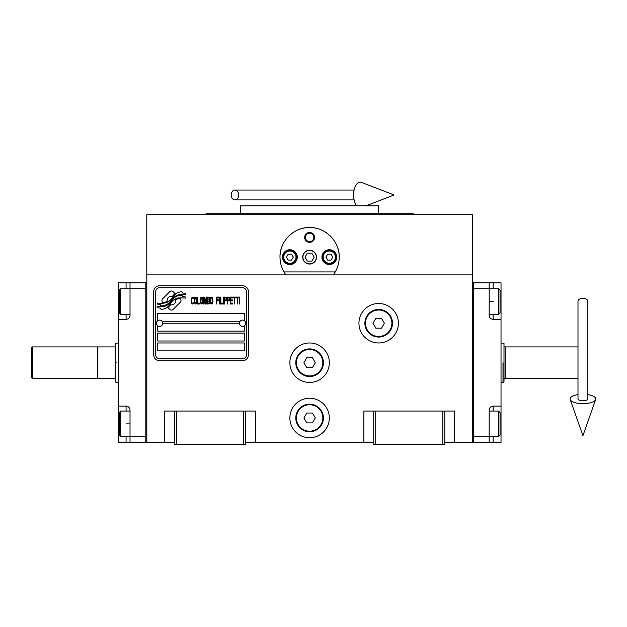 <?xml version="1.0" encoding="UTF-8"?>
<svg xmlns="http://www.w3.org/2000/svg" width="627" height="627" viewBox="0 0 627 627"><rect width="100%" height="100%" fill="white"/><g stroke="black" fill="none" stroke-linecap="round" stroke-linejoin="round"><path stroke-width="0.94" d="M444.786 442.638L472.413 442.638L472.413 214.708L146.796 214.708L146.796 274.892L472.413 274.892M373.747 442.638L245.47 442.638M174.424 442.638L146.796 442.638L146.796 274.892M329.34 417.974A19.735 19.735 0 0 0 309.605 398.239A19.735 19.735 0 0 0 289.87 417.974A19.735 19.735 0 0 0 309.605 437.709A19.735 19.735 0 0 0 329.34 417.974M329.34 362.712A19.735 19.735 0 0 0 309.605 342.977A19.735 19.735 0 0 0 289.87 362.712A19.735 19.735 0 0 0 309.605 382.446A19.735 19.735 0 0 0 329.34 362.712M398.411 323.242A19.735 19.735 0 0 0 378.677 303.507A19.735 19.735 0 0 0 358.942 323.242A19.735 19.735 0 0 0 378.677 342.977A19.735 19.735 0 0 0 398.411 323.242M363.879 442.638L363.879 411.061L373.747 411.061L373.747 444.614L444.786 444.614L444.786 411.061L454.653 411.061L454.653 442.638M164.556 442.638L164.556 411.061L174.424 411.061L174.424 444.614L245.47 444.614L245.47 411.061L255.338 411.061L255.338 442.638M373.747 411.061L444.786 411.061M174.424 411.061L245.47 411.061M442.811 444.614L442.811 411.061M375.714 444.614L375.714 411.061M243.495 444.614L243.495 411.061M176.399 444.614L176.399 411.061M181.031 300.56A2.461 2.461 0 0 0 180.31 298.82L180.074 298.593A11.443 11.443 0 0 0 175.709 299.667A4.334 4.334 0 0 1 170.52 304.777A17.18 17.18 0 0 1 167.887 307.559L169.729 309.393A2.461 2.461 0 0 0 173.209 309.393L180.31 302.3A2.461 2.461 0 0 0 181.031 300.56M239.349 323.242A3.159 3.159 0 0 0 242.508 326.401A3.159 3.159 0 0 0 245.666 323.242A3.159 3.159 0 0 0 242.508 320.091A3.159 3.159 0 0 0 239.349 323.242L162.785 323.242A3.159 3.159 0 0 1 159.626 326.401A3.159 3.159 0 0 1 156.468 323.242A3.159 3.159 0 0 1 159.626 320.091A3.159 3.159 0 0 1 162.785 323.242M157.651 350.877L244.483 350.877L244.483 342.977L157.651 342.977L157.651 350.877M162.087 321.275L240.047 321.275M246.458 291.673A3.95 3.95 0 0 0 242.508 287.722L159.626 287.722A3.95 3.95 0 0 0 155.676 291.673L155.676 354.819A3.95 3.95 0 0 0 159.626 358.769L242.508 358.769A3.95 3.95 0 0 0 246.458 354.819L246.458 291.673M157.651 333.109L157.651 341.01L244.483 341.01L244.483 333.109L157.651 333.109M157.651 325.711L157.651 331.142L244.483 331.142L244.483 325.711M244.483 320.781L244.483 313.375L157.651 313.375L157.651 320.781M182.716 296.587L181.877 295.199A18.112 18.112 0 0 0 177.653 295.944A9.452 9.452 0 0 0 173.005 299.103A353.424 353.424 0 0 1 170.56 302.104A14.883 14.883 0 0 1 167.127 305.153A9.781 9.781 0 0 1 161.531 306.705A70.2 70.2 0 0 1 157.056 306.431L157.926 307.873L160.246 308.029L161.045 309.37A11.364 11.364 0 0 0 166.21 307.904A10.769 10.769 0 0 0 170.183 304.017A15.009 15.009 0 0 1 173.475 300.176A10.173 10.173 0 0 1 180.192 297.841A116.92 116.92 0 0 1 185.89 298.107L185.075 296.743L182.716 296.587M182.716 293.06L181.916 291.735A10.714 10.714 0 0 0 175.779 293.875A13.018 13.018 0 0 0 172.723 297.135A28.521 28.521 0 0 1 170.857 299.635A9.256 9.256 0 0 1 166.68 302.48A15.573 15.573 0 0 1 161.664 303.288A39.634 39.634 0 0 1 157.048 302.998L157.855 304.338L160.238 304.503L160.998 305.757A11.701 11.701 0 0 0 167.715 303.946A11.215 11.215 0 0 0 171.147 300.521A15.017 15.017 0 0 1 174.557 296.806A11.341 11.341 0 0 1 180.404 294.486A24.633 24.633 0 0 1 185.882 294.565L185.075 293.224L182.716 293.06M175.043 293.554L173.201 291.712A2.461 2.461 0 0 0 169.721 291.712L162.628 298.813A2.461 2.461 0 0 0 162.628 302.292L162.855 302.52A11.435 11.435 0 0 0 167.221 301.454A4.334 4.334 0 0 1 172.417 296.32A17.203 17.203 0 0 1 175.043 293.554M193.712 302.974L193.782 302.238L192.857 303.123L191.995 302.974L191.666 302.238L191.791 298.421L192.857 297.982L193.782 298.86L193.453 297.535L192.262 297.096L191.266 298.711L191.4 302.974L192.262 304.001L193.187 303.86L193.712 302.974M195.898 297.096L194.778 297.535L194.307 299.447L194.511 302.974L195.373 304.001L196.494 303.562L196.956 301.65L196.76 298.123L195.898 297.096M197.881 297.096L197.489 304.001L199.872 304.001L199.872 303.123L197.881 303.123L197.881 297.096M201.988 297.096L200.867 297.535L200.397 299.447L200.601 302.974L201.463 304.001L202.584 303.562L203.046 301.65L202.85 298.123L201.988 297.096M205.429 304.001L206.354 298.57L206.354 304.001L206.753 304.001L206.753 297.096L206.158 297.096L205.162 303.272L204.175 297.096L203.579 297.096L203.579 304.001L203.971 298.57L204.904 304.001L205.429 304.001M209.465 300.623L209.732 298.711L209.206 297.245L207.286 297.096L207.286 304.001L209.206 303.86L209.732 302.386L209.465 300.623M211.848 297.096L210.727 297.535L210.264 299.447L210.46 302.974L211.323 304.001L212.443 303.562L212.914 301.65L212.71 298.123L211.848 297.096M216.621 304.001L217.013 300.772L218.737 300.772L218.737 299.886L217.013 299.886L217.013 297.982L219.003 297.982L219.003 297.096L216.621 297.096L216.621 304.001M219.528 304.001L219.928 304.001L219.928 297.096L219.528 297.096L219.528 304.001M220.853 297.096L220.453 297.096L220.453 304.001L222.836 304.001L222.836 303.123L220.853 303.123L220.853 297.096M223.369 304.001L223.768 304.001L223.768 297.096L223.369 297.096L223.369 304.001M226.747 299.298L226.214 297.245L224.294 297.096L224.294 304.001L224.693 304.001L224.693 300.921L226.214 300.772L226.747 299.298M229.725 299.298L229.192 297.245L227.272 297.096L227.272 304.001L227.672 304.001L227.672 300.921L229.192 300.772L229.725 299.298M232.633 304.001L232.633 303.123L230.65 303.123L230.65 300.772L232.374 300.772L232.374 299.886L230.65 299.886L230.65 297.982L232.633 297.982L232.633 297.096L230.25 297.096L230.25 304.001L232.633 304.001M235.681 297.833L235.681 297.096L233.166 297.096L233.166 297.833L234.224 297.833L234.224 304.001L234.623 304.001L234.623 297.833L235.681 297.833M238.722 297.833L238.722 297.096L236.207 297.096L236.207 297.833L237.272 297.833L237.272 304.001L237.664 297.833L238.722 297.833M239.255 304.001L239.655 304.001L239.655 297.096L239.255 297.096L239.255 304.001M195.107 298.123L196.165 298.123L196.494 298.86L196.494 302.238L195.898 303.123L194.778 302.238L195.107 298.123M201.196 298.123L202.255 298.123L202.584 298.86L202.584 302.238L201.988 303.123L200.867 302.238L201.196 298.123M207.678 300.035L207.678 297.982L208.94 297.982L209.136 299.886L207.678 300.035M209.269 301.36L209.136 302.974L207.678 303.123L207.678 300.921L209.269 301.36M211.056 298.123L212.114 298.123L212.443 298.86L212.443 302.238L211.848 303.123L210.727 302.238L211.056 298.123M226.151 299.886L224.693 300.035L224.693 297.833L226.151 297.982L226.151 299.886M229.129 299.886L227.672 300.035L227.672 297.833L229.129 297.982L229.129 299.886M159.626 360.744A5.917 5.917 0 0 1 153.701 354.819L153.701 291.673A5.917 5.917 0 0 1 159.626 285.747L242.508 285.747A5.917 5.917 0 0 1 248.433 291.673L248.433 354.819A5.917 5.917 0 0 1 242.508 360.744L159.626 360.744M284.486 272.8A29.602 29.602 0 0 0 285.928 274.892C282.017 269.571 280.042 263.653 280.003 257.133C279.501 241.434 293.906 227.037 309.605 227.53C325.311 227.037 339.709 241.442 339.207 257.133C339.168 263.653 337.193 269.571 333.29 274.892A29.602 29.602 0 0 0 334.912 272.502M320.232 229.506A29.602 29.602 0 0 0 319.927 229.388A29.602 29.602 0 0 1 321.181 229.89M316.188 228.275A29.602 29.602 0 0 0 314.605 227.962A29.602 29.602 0 0 1 316.188 228.275M312.505 227.679A29.602 29.602 0 0 0 309.62 227.53A29.602 29.602 0 0 1 312.505 227.679M309.573 227.53A29.602 29.602 0 0 0 306.697 227.679A29.602 29.602 0 0 1 309.573 227.53M304.604 227.962A29.602 29.602 0 0 0 303.029 228.275A29.602 29.602 0 0 1 304.604 227.962M297.997 229.905A29.602 29.602 0 0 1 299.298 229.388A29.602 29.602 0 0 0 298.977 229.506M280.01 257.885A29.602 29.602 0 0 1 280.003 257.094M280.112 254.617A29.602 29.602 0 0 1 280.441 252.07M280.771 250.439A29.602 29.602 0 0 1 281.1 249.146M281.868 246.795A29.602 29.602 0 0 1 282.33 245.627M288.263 236.622A29.602 29.602 0 0 1 289.063 235.823M292.229 233.173A29.602 29.602 0 0 1 293.318 232.413M325.915 232.429A29.602 29.602 0 0 1 326.965 233.158M330.163 235.838A29.602 29.602 0 0 1 330.923 236.591M336.942 245.784A29.602 29.602 0 0 1 337.334 246.756M337.804 248.127A29.602 29.602 0 0 1 338.98 253.441M336.056 270.425A29.602 29.602 0 0 1 335.821 270.888M302.896 257.133A6.709 6.709 0 0 0 309.605 263.842A6.709 6.709 0 0 0 316.314 257.133A6.709 6.709 0 0 0 309.605 250.424A6.709 6.709 0 0 0 302.896 257.133M335.241 271.938L283.968 271.938M304.675 237.398A4.93 4.93 0 0 1 309.605 232.468A4.93 4.93 0 0 1 314.542 237.398A4.93 4.93 0 0 1 309.605 242.335A4.93 4.93 0 0 1 304.675 237.398M282.471 257.133A7.399 7.399 0 0 0 289.87 264.539A7.399 7.399 0 0 0 297.269 257.133A7.399 7.399 0 0 0 289.87 249.734A7.399 7.399 0 0 0 282.471 257.133M321.941 257.133A7.399 7.399 0 0 0 329.34 264.539A7.399 7.399 0 0 0 336.738 257.133A7.399 7.399 0 0 0 329.34 249.734A7.399 7.399 0 0 0 321.941 257.133M289.87 263.254A6.121 6.121 0 0 0 295.991 257.133A6.121 6.121 0 0 0 289.87 251.019A6.121 6.121 0 0 0 283.757 257.133A6.121 6.121 0 0 0 289.87 263.254M289.87 264.045A6.905 6.905 0 0 0 296.783 257.133A6.905 6.905 0 0 0 289.87 250.228A6.905 6.905 0 0 0 282.965 257.133A6.905 6.905 0 0 0 289.87 264.045M288.161 254.178L286.453 257.133L288.161 260.095L291.579 260.095L293.287 257.133L291.579 254.178L288.161 254.178M329.34 263.254A6.121 6.121 0 0 0 335.461 257.133A6.121 6.121 0 0 0 329.34 251.019A6.121 6.121 0 0 0 323.226 257.133A6.121 6.121 0 0 0 329.34 263.254M329.34 264.045A6.905 6.905 0 0 0 336.244 257.133A6.905 6.905 0 0 0 329.34 250.228A6.905 6.905 0 0 0 322.435 257.133A6.905 6.905 0 0 0 329.34 264.045M327.631 254.178L325.922 257.133L327.631 260.095L331.048 260.095L332.757 257.133L331.048 254.178L327.631 254.178M305.388 237.398A4.217 4.217 0 0 0 309.605 241.614A4.217 4.217 0 0 0 313.821 237.398A4.217 4.217 0 0 0 309.605 233.181A4.217 4.217 0 0 0 305.388 237.398M309.605 264.045A6.905 6.905 0 0 0 316.51 257.133A6.905 6.905 0 0 0 309.605 250.228A6.905 6.905 0 0 0 302.7 257.133A6.905 6.905 0 0 0 309.605 264.045M305.051 257.133L307.324 261.083L311.885 261.083L314.166 257.133L311.885 253.19L307.324 253.19L305.051 257.133M413.209 214.708L413.209 213.721L206.001 213.721L206.001 214.708M378.677 213.721L378.677 205.828L240.533 205.828L240.533 213.721M501.028 406.131L501.028 423.891L500.04 423.891L500.04 435.138L500.04 412.644L498.465 411.061L498.465 436.721L489.193 436.721L489.193 410.074A3.95 3.95 0 0 1 493.135 406.131L501.028 406.131L501.028 319.3L493.135 319.3A3.95 3.95 0 0 1 489.193 315.35L489.193 282.793L473.401 282.793L473.401 442.638L489.193 442.638L489.193 436.721L473.401 436.721L473.401 288.71L498.465 288.71L498.465 314.362L489.193 314.362M501.028 423.891L501.028 442.638L489.193 442.638M489.193 282.793L493.135 282.793L493.135 288.71M501.028 319.3L501.028 282.793L493.135 282.793M473.401 282.793L472.413 282.793L472.413 442.638L473.401 442.638M498.465 288.71L500.04 290.285L500.04 312.787L500.04 301.54L501.028 301.54M118.182 319.3L118.182 301.54L119.169 301.54L119.169 290.285L119.169 312.787L120.745 314.362L120.745 288.71L130.024 288.71L130.024 315.35A3.95 3.95 0 0 1 126.074 319.3L118.182 319.3L118.182 406.131L126.074 406.131A3.95 3.95 0 0 1 130.024 410.074L130.024 442.638L145.809 442.638L145.809 282.793L130.024 282.793L130.024 288.71L145.809 288.71L145.809 436.721L120.745 436.721L120.745 411.061L130.024 411.061M118.182 301.54L118.182 282.793L130.024 282.793M130.024 442.638L126.074 442.638L126.074 436.721M118.182 406.131L118.182 442.638L126.074 442.638M145.809 442.638L146.796 442.638L146.796 282.793L145.809 282.793M120.745 436.721L119.169 435.138L119.169 412.644L119.169 423.891L118.182 423.891M118.182 382.446L115.219 382.086L115.219 378.504L97.859 378.504L97.859 346.927L115.219 346.927L115.219 343.337L118.182 342.977M116.207 362.712C116.207 337.255 116.207 337.255 116.207 362.712C116.207 388.168 116.207 388.168 116.207 362.712M115.219 362.712C115.219 337.718 115.219 337.718 115.219 362.712C115.219 387.713 115.219 387.713 115.219 362.712M115.219 356.489L115.219 357.782M115.219 378.504L115.219 346.927M503.003 362.837L503.003 362.712C503.003 337.255 503.003 337.255 503.003 362.712C503.003 337.255 503.003 337.255 503.003 362.712L503.003 382.446L501.028 382.446M503.003 382.446L503.99 382.086L503.99 345.743L503.99 379.688A1.183 1.183 48.1 0 1 505.174 378.504L577.992 378.504M501.028 342.977L503.99 343.337L503.99 345.743A1.183 1.183 131.9 0 0 505.174 346.927L577.992 346.927M503.99 368.684L503.99 362.712C503.99 387.713 503.99 387.713 503.99 362.712L503.99 359.334M503.99 362.712C503.99 337.718 503.99 337.718 503.99 362.712M392.494 323.242A13.818 13.818 0 0 1 378.677 337.06A13.818 13.818 0 0 1 364.859 323.242A13.818 13.818 0 0 1 378.677 309.432A13.818 13.818 0 0 1 392.494 323.242M391.899 323.242A13.222 13.222 0 0 1 378.677 336.464A13.222 13.222 0 0 1 365.455 323.242A13.222 13.222 0 0 1 378.677 310.02A13.222 13.222 0 0 1 391.899 323.242M384.375 323.242L381.522 318.312L375.832 318.312L372.979 323.242L375.832 328.18L381.522 328.18L384.375 323.242M323.422 362.712A13.818 13.818 0 0 1 309.605 376.529A13.818 13.818 0 0 1 295.795 362.712A13.818 13.818 0 0 1 309.605 348.902A13.818 13.818 0 0 1 323.422 362.712M322.827 362.712A13.222 13.222 0 0 1 309.605 375.934A13.222 13.222 0 0 1 296.383 362.712A13.222 13.222 0 0 1 309.605 349.49A13.222 13.222 0 0 1 322.827 362.712M315.303 362.712L312.458 357.782L306.76 357.782L303.907 362.712L306.76 367.649L312.458 367.649L315.303 362.712M323.422 417.974A13.818 13.818 0 0 1 309.605 431.784A13.818 13.818 0 0 1 295.795 417.974A13.818 13.818 0 0 1 309.605 404.156A13.818 13.818 0 0 1 323.422 417.974M322.827 417.974A13.222 13.222 0 0 1 309.605 431.196A13.222 13.222 0 0 1 296.383 417.974A13.222 13.222 0 0 1 309.605 404.752A13.222 13.222 0 0 1 322.827 417.974M315.303 417.974L312.458 413.036L306.76 413.036L303.907 417.974L306.76 422.904L312.458 422.904L315.303 417.974M582.93 298.287A4.93 3.064 0 0 1 587.86 301.36L587.86 398.96A4.93 1.81 0 0 1 582.93 400.771A4.93 1.81 0 0 1 577.992 398.96L577.992 301.36A4.93 3.064 0 0 1 582.93 298.287M577.992 394.61A12.83 4.71 0 0 0 570.209 399.564A12.83 4.71 0 0 0 582.93 403.67A12.83 4.71 0 0 0 595.65 399.564A12.83 4.71 0 0 0 587.86 394.61M231.214 194.973A4.93 3.731 -90 0 0 234.945 199.903A4.93 3.731 -90 0 0 238.675 194.973A4.93 3.731 -90 0 0 234.945 190.036A4.93 3.731 -90 0 0 231.214 194.973M356.669 205.828A12.83 6.576 -90 0 1 353.604 194.973A12.83 6.576 -90 0 1 361.45 182.386L394.07 194.973L365.933 205.828M32.338 378.504L31.35 377.517L31.35 347.914L32.338 346.927L97.459 346.927L97.459 378.504L32.338 378.504L32.338 346.927M493.135 436.721L493.135 442.638M489.193 301.54L493.135 301.54M493.135 314.362L493.135 319.3M493.135 406.131L493.135 411.061M126.074 288.71L126.074 282.793M130.024 423.891L126.074 423.891M126.074 411.061L126.074 406.131M126.074 319.3L126.074 314.362M505.174 346.927L505.174 378.504M500.04 312.787L498.465 314.362M489.193 411.061L498.465 411.061M500.04 435.138L498.465 436.721M119.169 412.644L120.745 411.061M130.024 314.362L120.745 314.362M119.169 290.285L120.745 288.71M97.459 347.319L97.859 346.927M97.459 378.105L97.859 378.504M595.65 399.564L582.93 435.671L570.209 399.564M234.945 199.903L354.106 199.903M234.945 190.036L354.106 190.036"/></g></svg>
